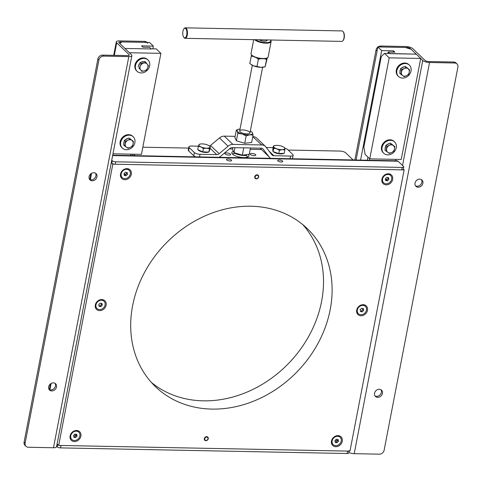 <?xml version="1.0" encoding="UTF-8"?>
<svg xmlns="http://www.w3.org/2000/svg" width="482" height="482" viewBox="0 0 482 482"><rect width="100%" height="100%" fill="white"/><g stroke="black" fill="none" stroke-linecap="round" stroke-linejoin="round"><path stroke-width="0.72" d="M354.86 159.988L376.044 49.989L377.075 50.984L356.078 160.012L377.852 46.941L381.672 50.604L393.481 50.839L394.854 52.158L388.167 52.026L389.848 53.647L416.225 54.165L411.062 49.212L405.41 47.483L377.852 46.941M402.53 165.501L422.762 60.437A5.242 1.747 10.9 0 0 429.546 62.509L354.222 453.664L379.418 454.164A4.368 3.657 133.8 0 0 384.13 450.2L457.9 67.125A4.368 3.657 133.8 0 0 456.984 63.895L455.954 62.907A4.368 3.657 133.8 0 0 453.713 62.015L428.516 61.521A2.621 0.874 10.9 0 1 425.124 60.485L412.737 48.598A5.242 1.747 -169.1 0 0 405.952 46.525L380.756 46.031A4.368 3.657 133.8 0 0 378.015 46.947M377.822 47.091A4.368 3.657 133.8 0 0 376.044 49.989M406.898 47.941L406.983 47.513L381.786 47.019L380.756 46.031M406.983 47.513A2.621 0.874 -169.1 0 1 410.375 48.549L410.296 48.977M422.762 60.437L410.375 48.549M354.222 453.664A5.242 1.747 -169.1 0 1 348.787 452.459M456.984 63.895A4.368 3.657 133.8 0 0 454.743 63.009L429.546 62.509M375.014 395.897A4.368 3.657 133.8 0 0 381.395 392.39A4.368 3.657 133.8 0 0 380.943 389.715M379.274 389.263A4.368 3.657 133.8 0 0 375.02 391.92A4.368 3.657 133.8 0 0 375.472 396.451A4.368 3.657 133.8 0 0 381.129 395.836A4.368 3.657 133.8 0 0 381.515 390.149A4.368 3.657 133.8 0 0 379.274 389.263M419.738 179.135A4.368 3.657 133.8 0 0 415.484 181.798A4.368 3.657 133.8 0 0 415.936 186.329A4.368 3.657 133.8 0 0 421.593 185.709A4.368 3.657 133.8 0 0 421.979 180.027A4.368 3.657 133.8 0 0 419.738 179.135M415.478 185.769A4.368 3.657 133.8 0 0 421.858 182.262A4.368 3.657 133.8 0 0 421.407 179.593M121.988 41.91L149.541 42.452L153.36 46.115L141.551 45.886L142.925 47.206L149.619 47.338L151.306 48.953L124.928 48.435L119.771 43.482L121.988 41.91M76.807 435.824L76.903 435.306M130.773 155.578L131.044 154.162M132.273 155.608L132.55 154.192M152.836 48.821L153.36 46.115M24.1 442.151L25.13 443.139A4.368 3.657 133.8 0 0 26.046 446.368L25.016 445.374A4.368 3.657 133.8 0 1 24.1 442.151L97.87 59.075A4.368 3.657 133.8 0 1 102.582 55.111L127.778 55.605A2.621 0.874 10.9 0 0 129.315 55.111A2.621 0.874 10.9 0 0 129.104 54.665L116.722 42.778A5.242 1.747 -169.1 0 1 116.301 41.88A5.242 1.747 -169.1 0 1 119.379 40.892L144.57 41.386L145.606 42.374A4.368 3.657 133.8 0 1 147.847 43.266M146.95 42.404L146.817 42.277A4.368 3.657 133.8 0 0 144.57 41.386M102.582 55.111L103.612 56.105L128.808 56.599A5.242 1.747 10.9 0 0 131.887 55.605A5.242 1.747 10.9 0 0 131.465 54.707L119.084 42.826A2.621 0.874 -169.1 0 1 118.873 42.374A2.621 0.874 -169.1 0 1 120.41 41.88L145.606 42.374M131.887 55.605L56.563 446.76A5.242 1.747 -169.1 0 1 53.484 447.754L128.808 56.599M103.612 56.105A4.368 3.657 133.8 0 0 98.9 60.063L25.13 443.139M26.046 446.368A4.368 3.657 133.8 0 0 28.287 447.254L53.484 447.754M89.544 179.358A4.368 3.657 133.8 0 0 91.212 179.816A4.368 3.657 133.8 0 0 95.249 177.521A4.368 3.657 133.8 0 0 95.472 173.183M92.243 180.81A4.368 3.657 133.8 0 0 96.496 178.147A4.368 3.657 133.8 0 0 96.045 173.616A4.368 3.657 133.8 0 0 90.381 174.237A4.368 3.657 133.8 0 0 90.001 179.919A4.368 3.657 133.8 0 0 92.243 180.81M51.779 390.932A4.368 3.657 133.8 0 0 56.033 388.269A4.368 3.657 133.8 0 0 55.581 383.744A4.368 3.657 133.8 0 0 49.923 384.359A4.368 3.657 133.8 0 0 49.538 390.04A4.368 3.657 133.8 0 0 51.779 390.932M49.08 389.486A4.368 3.657 133.8 0 0 50.749 389.944A4.368 3.657 133.8 0 0 54.785 387.649A4.368 3.657 133.8 0 0 55.008 383.304M369.616 158.729L369.32 160.271M388.167 52.026L387.889 53.448M367.929 157.108L367.326 160.229M393.481 50.839L393.234 52.128M381.672 50.604L360.584 160.096M395.963 159.373L395.692 160.789M57.111 443.922L58.671 445.422L349.968 451.146L404.127 169.905L112.83 164.175L58.671 445.422M111.27 162.675L112.83 164.175M403.344 169.158L404.127 169.905M151.384 382.431A109.583 91.797 133.8 0 0 251.959 389.866A109.583 91.797 133.8 0 0 321.602 301.352A109.583 91.797 133.8 0 0 302.817 224.642M330.206 309.607A109.583 91.797 133.8 0 0 307.275 228.601A109.583 91.797 133.8 0 0 165.169 244.103A109.583 91.797 133.8 0 0 155.523 386.727A109.583 91.797 133.8 0 0 257.412 399.566A109.583 91.797 133.8 0 0 330.206 309.607M131.315 174.273A5.983 5.013 133.8 0 0 124.151 169.321A5.983 5.013 133.8 0 0 122.301 178.912A5.983 5.013 133.8 0 0 131.315 174.273M392.691 179.412A5.983 5.013 133.8 0 0 385.528 174.46A5.983 5.013 133.8 0 0 383.678 184.052A5.983 5.013 133.8 0 0 392.691 179.412M106.106 305.196A5.983 5.013 133.8 0 0 98.937 300.244A5.983 5.013 133.8 0 0 97.093 309.836A5.983 5.013 133.8 0 0 106.106 305.196M367.483 310.342A5.983 5.013 133.8 0 0 360.313 305.383A5.983 5.013 133.8 0 0 358.469 314.975A5.983 5.013 133.8 0 0 367.483 310.342M76.771 435.891A3.055 2.561 133.8 0 0 76.945 435.517M80.892 436.126A5.983 5.013 133.8 0 0 73.728 431.167A5.983 5.013 133.8 0 0 71.878 440.759A5.983 5.013 133.8 0 0 80.892 436.126M338.147 441.03A3.055 2.561 133.8 0 0 338.322 440.656M342.268 441.265A5.983 5.013 133.8 0 0 335.104 436.306A5.983 5.013 133.8 0 0 333.255 445.898A5.983 5.013 133.8 0 0 342.268 441.265M124.079 174.159L125.916 174.195M385.455 179.298L387.299 179.334M112.631 155.596L398.06 161.205A5.242 2.265 -88.9 0 0 397.228 160.819L112.704 155.222M115.662 161.801L115.192 164.223A2.621 0.874 -169.1 0 1 111.8 163.187L112.27 160.759A2.621 0.874 10.9 0 0 115.662 161.801L402.229 167.435A2.621 0.874 10.9 0 0 403.771 166.941A2.621 0.874 10.9 0 0 403.561 166.489L398.06 161.205M403.771 166.941L403.307 169.363A2.621 0.874 -169.1 0 1 401.765 169.857L402.229 167.435M115.192 164.223L401.765 169.857M231.42 160.03A2.621 0.874 10.9 0 0 228.613 159.036A2.621 0.874 10.9 0 0 226.486 159.494A2.621 0.874 10.9 0 0 228.896 160.843A2.621 0.874 10.9 0 0 231.631 160.482A2.621 0.874 10.9 0 0 231.42 160.03M282.597 161.042A2.621 0.874 10.9 0 0 279.789 160.042A2.621 0.874 10.9 0 0 277.662 160.5A2.621 0.874 10.9 0 0 280.066 161.85A2.621 0.874 10.9 0 0 282.807 161.488A2.621 0.874 10.9 0 0 282.597 161.042M111.734 160.253L112.27 160.759M349.046 451.128L348.679 453.032A2.621 0.874 -169.1 0 1 347.136 453.526L60.569 447.892A2.621 0.874 -169.1 0 1 57.177 446.856L57.641 444.428M347.136 453.526L347.606 451.104L61.033 445.464L60.569 447.892M347.606 451.104A2.621 0.874 10.9 0 0 349.143 450.61M56.641 446.344L57.177 446.856M133.508 154.216L135.02 155.662M288.17 150.053L339.991 151.071A4.368 1.458 10.9 0 1 345.648 152.8L353.095 159.952M142.823 147.197L188.643 148.095M229.426 148.896L232.571 148.962M250.194 149.306L261.346 149.528M251.851 153.445A2.88 0.964 10.9 0 0 250.158 153.993A2.88 0.964 10.9 0 0 252.809 155.481A2.88 0.964 10.9 0 0 255.815 155.083A2.88 0.964 10.9 0 0 251.851 153.445M226.661 152.951A2.88 0.964 10.9 0 0 224.967 153.499A2.88 0.964 10.9 0 0 227.612 154.987A2.88 0.964 10.9 0 0 230.625 154.583A2.88 0.964 10.9 0 0 226.661 152.951M245.525 155.421A8.73 2.916 -169.1 0 1 247.796 156.867A8.73 2.916 -169.1 0 1 247.929 156.999M232.39 154.005A8.73 2.916 -169.1 0 1 235.204 153.433M233.041 151.499A8.73 2.916 10.9 0 0 231.818 152.637A8.73 2.916 10.9 0 0 239.843 157.15A8.73 2.916 10.9 0 0 248.965 155.939A8.73 2.916 10.9 0 0 248.483 154.668M195.734 156.855A4.368 1.458 -169.1 0 1 193.77 155.794L194.391 152.565A4.368 1.458 10.9 0 0 200.048 154.294L216.725 154.62L210.056 148.221M198.397 146.173L191.444 146.04A4.368 1.458 10.9 0 0 188.878 146.865A4.368 1.458 10.9 0 0 189.227 147.613L194.391 152.565M189.227 147.613L188.607 150.842L193.77 155.794M188.607 150.842A4.368 1.458 -169.1 0 1 188.257 150.095L188.878 146.865M209.543 146.076A3.494 2.928 133.8 0 0 210.532 145.462L219.135 153.716A3.494 2.928 -46.2 0 1 216.725 154.62M219.135 153.716L228.076 146.197L219.479 137.942A6.983 5.85 -46.2 0 1 224.299 136.141L232.896 144.395A6.983 5.85 133.8 0 0 228.076 146.197M210.532 145.462L219.479 137.942M232.896 144.395L261.78 144.962L252.749 136.695M235.126 136.352L224.299 136.141M253.177 136.707A6.983 5.85 -46.2 0 1 256.767 138.129L265.371 146.383A6.983 5.85 133.8 0 0 261.78 144.962M269.04 151.077L273.903 155.746A3.494 2.928 -46.2 0 1 272.107 155.035A3.494 2.928 -46.2 0 1 271.86 154.752L265.865 146.944A6.983 5.85 133.8 0 0 265.371 146.383M284.79 148.221A4.368 1.458 10.9 0 1 287.64 149.547L292.797 154.499A4.368 1.458 10.9 0 1 293.152 155.246A4.368 1.458 10.9 0 1 290.586 156.072L273.903 155.746M266.305 147.51L273.101 147.643M293.152 155.246L292.526 158.482A4.368 1.458 -169.1 0 1 292.381 158.759M218.852 157.313A6.983 5.85 133.8 0 0 220.919 156.048L229.866 148.528A3.494 2.928 -46.2 0 1 232.276 147.625L261.154 148.191A3.494 2.928 -46.2 0 1 262.955 148.908A3.494 2.928 -46.2 0 1 263.202 149.185L269.191 156.999L260.153 148.173M269.191 156.999A6.983 5.85 133.8 0 0 270.757 158.331M208.537 152.071A5.676 1.898 -169.1 0 1 205.675 152.463A5.676 1.898 -169.1 0 1 198.186 149.842M209.272 150.987L209.194 151.396A5.676 1.898 -169.1 0 1 208.857 151.884M209.405 148.751L206.495 148.179A5.676 1.898 -169.1 0 1 200.976 146.956L203.41 148.546L206.495 148.179A5.676 1.898 -169.1 0 0 209.965 147.263L210.351 146.709L209.706 150.041L208.766 152.077L209.965 147.263A5.676 1.898 -169.1 0 0 209.061 145.745A5.676 1.898 -169.1 0 0 207.917 145.118A5.676 1.898 -169.1 0 0 202.392 143.895A5.676 1.898 10.9 0 0 200.265 144.046A5.676 1.898 10.9 0 0 198.921 144.811L198.355 146.305L200.976 146.956A5.676 1.898 -169.1 0 1 198.921 144.811L200.054 144.1M210.351 146.709L209.14 145.799M208.766 152.077L202.765 151.872L197.716 149.631L198.355 146.305M202.765 151.872L203.41 148.546M283.669 153.336A5.676 1.898 -169.1 0 1 275.837 153.065A5.676 1.898 -169.1 0 1 273.24 151.637M273.047 151.42A5.676 1.898 -169.1 0 1 272.836 150.715L272.908 150.336M284.868 149.974L284.229 153.306L278.795 153.577L273.071 151.577L272.776 149.306L273.421 145.98L273.656 146.642A5.676 1.898 -169.1 0 0 276.662 148.781A5.676 1.898 -169.1 0 0 282.241 149.643A5.676 1.898 -169.1 0 0 284.814 148.372A5.676 1.898 -169.1 0 0 283.856 147.215A5.676 1.898 -169.1 0 0 281.807 146.239A5.676 1.898 10.9 0 0 276.228 145.371A5.676 1.898 -169.1 0 0 273.656 146.642L273.71 148.251L276.662 148.781L279.433 150.251L282.241 149.643L284.868 149.974L284.814 148.372L284.049 147.353M273.071 151.577L273.71 148.251M274.975 145.534L273.421 145.98M278.795 153.577L279.433 150.251M140.334 65.92L139.184 68.016L141.804 71.342L144.263 70.908A4.368 3.657 -46.2 0 1 140.648 69.83A4.368 3.657 133.8 0 1 140.334 65.92A4.368 3.657 -46.2 0 1 143.642 63.082A4.368 3.657 -46.2 0 1 147.263 64.16L145.799 62.347L141.178 63.522L140.334 65.92M147.576 68.07A4.368 3.657 -46.2 0 1 144.263 70.908L146.42 70.173L147.576 68.07L148.42 65.672L147.263 64.16A4.368 3.657 -46.2 0 1 147.576 68.07M141.804 71.342L139.184 68.016M138.129 67.01L140.129 62.509L141.178 63.522M140.129 62.509L144.745 61.341L145.799 62.347M147.751 65.028L148.42 65.672M139.557 68.824L139.575 68.842A4.368 3.657 -46.2 0 1 139.557 68.824A4.368 3.657 -46.2 0 1 139.015 68.131M138.587 65.986A4.368 3.657 -46.2 0 1 138.955 64.594A4.368 3.657 -46.2 0 1 139.762 63.335M141.003 62.292A4.368 3.657 -46.2 0 1 143.558 61.642M401.241 159.476L420.696 58.455L389.203 57.84L369.754 158.861L401.241 159.476M420.696 58.455L416.225 54.165L384.564 53.382L389.203 57.84M384.564 53.382L381.316 56.484L363.88 147.004L365.109 154.403L369.754 158.861M112.975 153.806L141.443 154.367L160.892 53.345L129.405 52.731L124.928 48.435L152.149 48.971M152.312 48.815L156.252 48.893L160.892 53.345M131.809 140.31L129.911 138.955L127.875 140.232A4.368 3.657 -46.2 0 1 131.809 140.31L133.4 141.365L133.104 143.847A4.368 3.657 133.8 0 0 131.809 140.31M132.502 146.034L133.104 143.847A4.368 3.657 -46.2 0 1 130.465 147.311L132.502 146.034M125.23 143.69A4.368 3.657 -46.2 0 1 127.875 140.232L125.531 141.214L124.627 145.877L126.525 147.233A4.368 3.657 -46.2 0 1 125.23 143.69M130.465 147.311A4.368 3.657 -46.2 0 1 126.525 147.233L128.116 148.287L130.465 147.311M124.627 145.877L123.579 144.871L124.477 140.202L125.531 141.214M124.477 140.202L128.863 137.948L129.911 138.955M128.863 137.948L133.4 141.365M127.477 147.679L128.116 148.287M123.814 143.654A4.368 3.657 -46.2 0 1 123.856 142.371A4.368 3.657 -46.2 0 1 124.308 141.093M125.278 139.792A4.368 3.657 -46.2 0 1 127.875 138.455M130.013 138.744A4.368 3.657 -46.2 0 1 130.809 139.292M393.185 145.45L391.294 144.094L389.251 145.371A4.368 3.657 -46.2 0 1 393.185 145.45L394.776 146.51L394.481 148.986A4.368 3.657 133.8 0 0 393.185 145.45M393.878 151.173L394.481 148.986A4.368 3.657 -46.2 0 1 391.842 152.451L393.878 151.173M386.612 148.836A4.368 3.657 -46.2 0 1 389.251 145.371L386.907 146.353L386.004 151.017L387.902 152.372A4.368 3.657 -46.2 0 1 386.612 148.836M391.842 152.451A4.368 3.657 -46.2 0 1 387.902 152.372L389.492 153.427L391.842 152.451M386.004 151.017L384.955 150.01L385.853 145.347L386.907 146.353M385.853 145.347L390.239 143.088L391.294 144.094M390.239 143.088L394.776 146.51M388.86 152.818L389.492 153.427M385.19 148.799A4.368 3.657 -46.2 0 1 385.232 147.51A4.368 3.657 -46.2 0 1 385.684 146.233M386.654 144.931A4.368 3.657 -46.2 0 1 389.251 143.594M391.39 143.883A4.368 3.657 -46.2 0 1 392.185 144.431M407.971 68.673L406.073 67.323L404.037 68.595A4.368 3.657 -46.2 0 1 407.971 68.673L409.561 69.733L409.266 72.21A4.368 3.657 133.8 0 0 407.971 68.673M408.664 74.397L409.266 72.21A4.368 3.657 -46.2 0 1 406.627 75.674L408.664 74.397M401.392 72.059A4.368 3.657 -46.2 0 1 404.037 68.595L401.693 69.577L400.789 74.24L402.687 75.596A4.368 3.657 -46.2 0 1 401.392 72.059M406.627 75.674A4.368 3.657 -46.2 0 1 402.687 75.596L404.278 76.65L406.627 75.674M400.789 74.24L399.741 73.234L400.638 68.571L401.693 69.577M400.638 68.571L405.025 66.311L406.073 67.323M405.025 66.311L409.561 69.733M403.639 76.042L404.278 76.65M399.976 72.023A4.368 3.657 -46.2 0 1 400.018 70.734A4.368 3.657 -46.2 0 1 400.47 69.456M401.44 68.155A4.368 3.657 -46.2 0 1 404.037 66.823M406.175 67.106A4.368 3.657 -46.2 0 1 406.971 67.661M257.105 175.255A1.795 1.5 133.8 0 0 255.237 177.731A1.795 1.5 133.8 0 0 258.045 177.762A1.795 1.5 133.8 0 0 257.105 175.255M257.081 174.809A2.181 1.832 133.8 0 0 254.815 177.822A2.181 1.832 133.8 0 0 258.225 177.864A2.181 1.832 133.8 0 0 257.081 174.809M206.694 437.102A1.795 1.5 133.8 0 0 204.814 439.566A1.795 1.5 133.8 0 0 207.615 439.62A1.795 1.5 133.8 0 0 206.694 437.102M206.676 436.656A2.181 1.832 133.8 0 0 204.386 439.656A2.181 1.832 133.8 0 0 207.796 439.723A2.181 1.832 133.8 0 0 206.676 436.656M124.302 175.424L123.988 173.659L125.416 172.225L127.164 172.556L127.483 174.321L126.049 175.749L124.302 175.424M126.429 172.411L126.621 173.496L127.483 174.321M126.621 173.496L125.187 174.93L126.049 175.749M129.14 170.26A5.049 4.23 133.8 0 0 129.055 170.176A5.049 4.23 133.8 0 0 122.506 170.887A5.049 4.23 133.8 0 0 122.06 177.46A5.049 4.23 133.8 0 0 122.151 177.545M130.309 172.399A5.049 4.23 133.8 0 0 129.23 170.345A5.049 4.23 133.8 0 0 122.681 171.056A5.049 4.23 133.8 0 0 122.235 177.629A5.049 4.23 133.8 0 0 127.73 177.792A5.049 4.23 133.8 0 0 130.309 172.399M125.187 174.93L124.181 174.737M385.678 180.563L385.365 178.798L386.793 177.364L388.54 177.695L388.86 179.461L387.426 180.895L385.678 180.563M387.805 177.557L387.998 178.635L388.86 179.461M387.998 178.635L386.564 180.069L387.426 180.895M390.516 175.4A5.049 4.23 133.8 0 0 390.432 175.315A5.049 4.23 133.8 0 0 383.883 176.026A5.049 4.23 133.8 0 0 383.437 182.6A5.049 4.23 133.8 0 0 383.527 182.684M391.685 177.539A5.049 4.23 133.8 0 0 390.607 175.484A5.049 4.23 133.8 0 0 384.058 176.195A5.049 4.23 133.8 0 0 383.612 182.774A5.049 4.23 133.8 0 0 389.107 182.931A5.049 4.23 133.8 0 0 391.685 177.539M386.564 180.069L385.558 179.876M99.093 306.347L98.774 304.582L100.208 303.148L101.955 303.479L102.268 305.245L100.84 306.679L99.093 306.347M101.214 303.341L101.413 304.419L102.268 305.245M101.413 304.419L99.979 305.853L100.84 306.679M103.931 301.184A5.049 4.23 133.8 0 0 103.841 301.099A5.049 4.23 133.8 0 0 97.292 301.81A5.049 4.23 133.8 0 0 96.846 308.384A5.049 4.23 133.8 0 0 96.936 308.468M105.1 303.323A5.049 4.23 133.8 0 0 104.022 301.268A5.049 4.23 133.8 0 0 97.472 301.979A5.049 4.23 133.8 0 0 97.027 308.558A5.049 4.23 133.8 0 0 102.515 308.715A5.049 4.23 133.8 0 0 105.1 303.323M99.979 305.853L98.967 305.66M360.47 311.486L360.15 309.721L361.584 308.287L363.332 308.619L363.645 310.384L362.217 311.818L360.47 311.486M362.597 308.48L362.789 309.558L363.645 310.384M362.789 309.558L361.355 310.992L362.217 311.818M365.308 306.323A5.049 4.23 133.8 0 0 365.217 306.239A5.049 4.23 133.8 0 0 358.668 306.95A5.049 4.23 133.8 0 0 358.222 313.523A5.049 4.23 133.8 0 0 358.313 313.607M366.477 308.462A5.049 4.23 133.8 0 0 365.398 306.407A5.049 4.23 133.8 0 0 358.849 307.124A5.049 4.23 133.8 0 0 358.403 313.698A5.049 4.23 133.8 0 0 363.892 313.854A5.049 4.23 133.8 0 0 366.477 308.462M361.355 310.992L360.343 310.8M74.993 434.071L76.74 434.403L77.06 436.168L75.626 437.602L73.879 437.27L73.565 435.505L74.993 434.071M76.198 435.342L75.481 436.059A1.753 1.47 133.8 0 0 76.042 434.457L76.198 435.342L77.06 436.168M75.481 436.059L74.764 436.776L75.626 437.602M78.717 432.107A5.049 4.23 133.8 0 0 78.632 432.023A5.049 4.23 133.8 0 0 72.083 432.734A5.049 4.23 133.8 0 0 71.637 439.307A5.049 4.23 133.8 0 0 71.728 439.391M79.885 434.246A5.049 4.23 133.8 0 0 78.807 432.191A5.049 4.23 133.8 0 0 72.258 432.902A5.049 4.23 133.8 0 0 71.812 439.482A5.049 4.23 133.8 0 0 77.307 439.638A5.049 4.23 133.8 0 0 79.885 434.246M74.764 436.776L73.758 436.584M336.37 439.21L338.117 439.542L338.436 441.307L337.002 442.741L335.255 442.41L334.942 440.644L336.37 439.21M337.002 442.741L336.141 441.916L337.575 440.482L338.436 441.307M340.093 437.246A5.049 4.23 133.8 0 0 340.009 437.162A5.049 4.23 133.8 0 0 333.46 437.873A5.049 4.23 133.8 0 0 333.014 444.452A5.049 4.23 133.8 0 0 333.104 444.531M341.262 439.385A5.049 4.23 133.8 0 0 340.184 437.331A5.049 4.23 133.8 0 0 333.634 438.048A5.049 4.23 133.8 0 0 333.189 444.621A5.049 4.23 133.8 0 0 338.683 444.784A5.049 4.23 133.8 0 0 341.262 439.385M336.141 441.916L335.135 441.723M185.124 38.313L341.792 41.398A5.242 2.265 -88.9 0 0 342.889 40.777A5.242 2.265 -88.9 0 0 343.955 38.138A5.242 2.265 -88.9 0 0 343.07 31.583A5.242 2.265 -88.9 0 0 341.997 30.92L185.329 27.836A5.242 2.265 91.1 0 1 187.287 35.059A5.242 2.265 91.1 0 1 185.124 38.313A5.242 2.265 91.1 0 1 184.052 37.65A5.242 2.265 91.1 0 1 183.901 37.439M343.214 31.794A4.802 2.073 91.1 0 1 343.365 31.969A4.802 2.073 91.1 0 1 344.178 37.982A4.802 2.073 91.1 0 1 343.196 40.398A4.802 2.073 91.1 0 1 343.045 40.566M184.076 28.667A5.242 2.265 91.1 0 1 184.232 28.456A5.242 2.265 91.1 0 1 185.329 27.836M186.721 34.885A4.802 2.073 -88.9 0 0 186.281 29.504A4.802 2.073 -88.9 0 0 183.919 28.836A4.802 2.073 -88.9 0 0 182.756 33.029A4.802 2.073 -88.9 0 0 183.756 37.265A4.802 2.073 -88.9 0 0 186.721 34.885M259.111 39.771A4.452 1.488 10.9 0 0 264.383 41.151A4.452 1.488 10.9 0 0 266.932 39.922M255.599 39.699A8.296 2.772 10.9 0 0 265.895 42.603A8.296 2.772 10.9 0 0 270.444 39.994L270.764 40.398A8.73 2.916 -169.1 0 1 271.119 41.518A8.73 2.916 -169.1 0 1 263.991 43.037A8.73 2.916 -169.1 0 1 254.641 39.681M253.695 39.663L251.02 53.574A8.73 2.916 10.9 0 0 251.375 54.695A8.73 2.916 10.9 0 0 259.039 58.087A8.73 2.916 10.9 0 0 267.414 57.786A8.73 2.916 10.9 0 0 268.167 56.876L271.119 41.518M267.161 57.918A8.296 2.772 -169.1 0 1 266.944 58.057A8.296 2.772 -169.1 0 1 258.991 58.352A8.296 2.772 -169.1 0 1 251.712 55.129A8.296 2.772 -169.1 0 1 251.562 54.912M264.166 58.732L266.576 59.328L267.414 57.786M251.55 54.918L249.778 63.546L253.243 65.721A7.857 2.627 -169.1 0 1 251.435 64.763A7.857 2.627 -169.1 0 1 251.303 64.672M253.484 56.496L251.206 56.117M256.219 57.641L258.394 59.172L261.111 58.659M263.871 67.052A7.857 2.627 -169.1 0 1 263.618 67.112A7.857 2.627 -169.1 0 1 260.931 67.329L265.142 66.757L267.299 57.852M260.931 67.329A7.857 2.627 -169.1 0 1 253.243 65.721L260.931 67.329M258.394 59.172L256.96 66.6M266.576 59.328L265.142 66.757M238.994 129.176L236.331 130.068L237.192 131.062L237.807 133.357L236.373 140.786L244.742 143.287L251.628 142.503L253.062 135.074L252.448 132.779L251.586 131.785M240.048 129.007A7.857 2.627 10.9 0 0 239.903 129.025A7.857 2.627 10.9 0 0 239.036 129.164A7.857 2.627 10.9 0 0 237.192 131.062A7.857 2.627 -169.1 0 0 242.115 133.96L237.807 133.357M253.062 135.074L249.742 134.815L246.169 135.858L242.115 133.96A7.857 2.627 10.9 0 0 249.742 134.815A7.857 2.627 10.9 0 0 252.448 132.779A7.857 2.627 10.9 0 0 251.218 131.514A7.857 2.627 10.9 0 0 250.339 130.99M243.018 133.279A5.242 1.747 10.9 0 0 249.905 132.496A5.242 1.747 10.9 0 0 241.542 129.989A5.242 1.747 10.9 0 0 243.018 133.279M246.169 135.858L244.742 143.287M236.331 130.068L234.903 137.497L236.373 140.786M243.735 147.854L242.332 155.15L233.969 152.643L234.927 147.679M242.332 155.15L249.224 154.367L250.453 147.98M232.83 147.637L232.499 149.36L233.969 152.643M246.561 155.258A7.857 2.627 -169.1 0 1 238.024 154.547A7.857 2.627 -169.1 0 1 233.957 152.637M259.189 39.771A4.368 1.458 10.9 0 0 264.347 41.115A4.368 1.458 10.9 0 0 266.853 39.922M149.661 65.811A7.857 6.585 133.8 0 0 148.016 60.003A7.857 6.585 133.8 0 0 137.828 61.118A7.857 6.585 133.8 0 0 137.135 71.342A7.857 6.585 133.8 0 0 144.443 72.264A7.857 6.585 133.8 0 0 149.661 65.811M148.016 60.003L147.468 59.473A7.857 6.585 133.8 0 0 137.28 60.587A7.857 6.585 133.8 0 0 136.587 70.812L137.135 71.342M141.654 63.461A2.796 2.338 133.8 0 0 141.075 63.871M134.876 142.588A7.857 6.585 133.8 0 0 133.237 136.78A7.857 6.585 133.8 0 0 123.043 137.894A7.857 6.585 133.8 0 0 122.35 148.119A7.857 6.585 133.8 0 0 129.658 149.04A7.857 6.585 133.8 0 0 134.876 142.588M133.237 136.78L132.683 136.249A7.857 6.585 133.8 0 0 122.494 137.364A7.857 6.585 133.8 0 0 121.801 147.588L122.35 148.119M411.038 70.95A7.857 6.585 133.8 0 0 409.393 65.142A7.857 6.585 133.8 0 0 399.204 66.257A7.857 6.585 133.8 0 0 398.512 76.481A7.857 6.585 133.8 0 0 405.82 77.403A7.857 6.585 133.8 0 0 411.038 70.95M409.393 65.142L408.844 64.618A7.857 6.585 133.8 0 0 398.656 65.727A7.857 6.585 133.8 0 0 397.963 75.957L398.512 76.481M396.252 147.727A7.857 6.585 133.8 0 0 394.613 141.919A7.857 6.585 133.8 0 0 384.419 143.034A7.857 6.585 133.8 0 0 383.726 153.258A7.857 6.585 133.8 0 0 391.035 154.18A7.857 6.585 133.8 0 0 396.252 147.727M394.613 141.919L394.059 141.389A7.857 6.585 133.8 0 0 383.871 142.503A7.857 6.585 133.8 0 0 383.178 152.734L383.726 153.258M453.713 62.015L454.743 63.009M49.887 389.824L51.122 383.431M90.351 179.696L91.586 173.303M114.3 55.34L116.722 42.778M120.41 41.88L120.157 43.211M97.87 59.075L98.9 60.063M129.104 54.665L128.953 55.448M73.867 435.198L75.981 435.24M76.18 435.246L76.897 435.258M335.243 440.343L338.274 440.397M200.048 154.294L199.536 156.933M290.074 158.711L290.586 156.072M263.202 149.185L262.666 148.667M116.301 41.88L113.71 55.328M90.905 173.761L89.797 179.497M50.441 383.889L49.333 389.619M200.265 144.046L199.687 144.172M283.856 147.215L284.41 147.588M343.365 31.969L343.07 31.583M343.196 40.398L342.889 40.777M183.756 37.265L184.052 37.65M183.919 28.836L184.232 28.456M251.712 55.129L251.375 54.695M263.618 67.112L264.293 66.962M251.435 64.763L251.098 64.534M251.218 131.514L251.779 131.893M252.315 65.287L239.675 130.929M262.606 67.269L249.965 132.912"/></g></svg>
